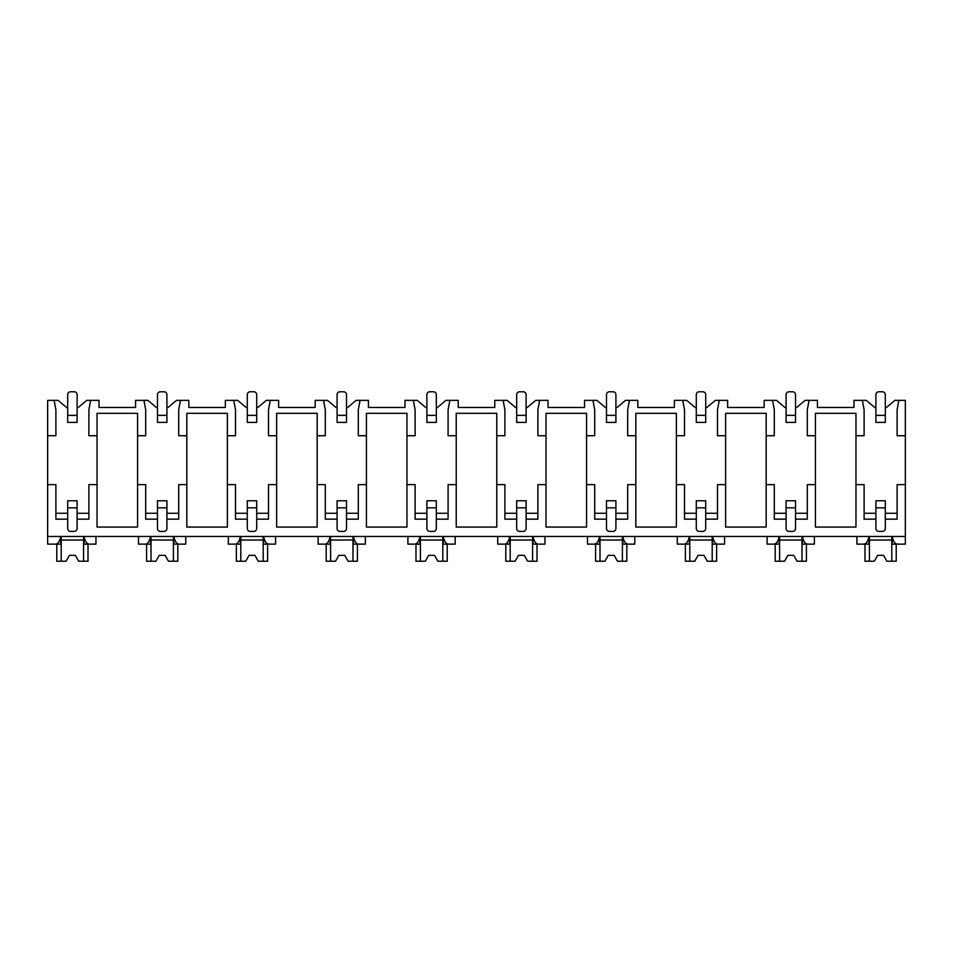 <?xml version="1.0" encoding="UTF-8"?>
<svg xmlns="http://www.w3.org/2000/svg" width="953" height="953" viewBox="0 0 953 953"><rect width="100%" height="100%" fill="white"/><g stroke="black" fill="none" stroke-linecap="round" stroke-linejoin="round"><path stroke-width="1.43" d="M47.65 435.724L55.893 435.724L55.893 409.802L54.13 400.367L47.65 400.367L47.65 544.139L55.703 544.139C58.062 543.829 59.753 541.28 60.766 536.479L60.766 544.139L54.13 544.139M885.313 519.159L897.107 519.159L897.107 484.636L905.35 484.636L905.35 544.139L897.297 544.139C894.938 543.829 893.247 541.28 892.234 536.479L892.234 544.139L898.87 544.139M47.65 484.636L55.893 484.636L55.893 519.159L67.687 519.159M795.517 519.159L807.298 519.159L807.298 484.636L815.434 484.636L815.434 527.057L855.973 527.057L855.973 484.636L864.109 484.636L864.109 519.159L875.89 519.159M705.72 519.159L717.502 519.159L717.502 484.636L725.626 484.636L725.626 527.057L766.176 527.057L766.176 484.636L774.301 484.636L774.301 519.159L786.082 519.159M615.912 519.159L627.693 519.159L627.693 484.636L635.83 484.636L635.83 527.057L676.368 527.057L676.368 484.636L684.504 484.636L684.504 519.159L696.286 519.159M526.116 519.159L537.897 519.159L537.897 484.636L546.033 484.636L546.033 527.057L586.571 527.057L586.571 484.636L594.708 484.636L594.708 519.159L606.489 519.159M436.319 519.159L448.101 519.159L448.101 484.636L456.225 484.636L456.225 527.057L496.775 527.057L496.775 484.636L504.899 484.636L504.899 519.159L516.681 519.159M346.511 519.159L358.292 519.159L358.292 484.636L366.428 484.636L366.428 527.057L406.967 527.057L406.967 484.636L415.103 484.636L415.103 519.159L426.884 519.159M256.714 519.159L268.496 519.159L268.496 484.636L276.632 484.636L276.632 527.057L317.17 527.057L317.17 484.636L325.307 484.636L325.307 519.159L337.088 519.159M166.918 519.159L178.699 519.159L178.699 484.636L186.824 484.636L186.824 527.057L227.374 527.057L227.374 484.636L235.498 484.636L235.498 519.159L247.28 519.159M77.11 519.159L88.891 519.159L88.891 484.636L97.027 484.636L97.027 527.057L137.566 527.057L137.566 484.636L145.702 484.636L145.702 519.159L157.483 519.159M885.313 407.443L886.493 407.443L894.915 400.367L898.87 400.367L897.107 409.802L897.107 435.724L905.35 435.724L905.35 484.636M47.65 536.479L905.35 536.479M137.566 484.636L137.566 413.328L97.027 413.328L97.027 484.636M855.973 484.636L855.973 413.328L815.434 413.328L815.434 484.636M795.517 407.443L796.696 407.443L805.118 400.367L817.436 400.367L817.436 407.443L853.971 407.443L853.971 400.367L866.289 400.367L874.711 407.443L875.89 407.443M897.107 513.274L885.313 513.274M875.89 513.274L864.109 513.274M766.176 484.636L766.176 435.724L774.301 435.724L774.301 409.802L772.538 400.367L776.481 400.367L784.915 407.443L786.082 407.443M807.298 513.274L795.517 513.274M786.082 513.274L774.301 513.274M676.368 484.636L676.368 435.724L684.504 435.724L684.504 409.802L682.729 400.367L686.684 400.367L695.106 407.443L696.286 407.443M705.72 407.443L706.888 407.443L715.322 400.367L719.265 400.367L717.502 409.802L717.502 435.724L725.626 435.724L725.626 413.328L766.176 413.328L766.176 435.724M725.626 484.636L725.626 435.724M717.502 513.274L705.72 513.274M696.286 513.274L684.504 513.274M586.571 484.636L586.571 435.724L594.708 435.724L594.708 409.802L592.933 400.367L596.888 400.367L605.31 407.443L606.489 407.443M615.912 407.443L617.091 407.443L625.513 400.367L629.468 400.367L627.693 409.802L627.693 435.724L635.83 435.724L635.83 413.328L676.368 413.328L676.368 435.724M635.83 484.636L635.83 435.724M627.693 513.274L615.912 513.274M606.489 513.274L594.708 513.274M496.775 484.636L496.775 435.724L504.899 435.724L504.899 409.802L503.136 400.367L507.079 400.367L515.513 407.443L516.681 407.443M526.116 407.443L527.295 407.443L535.717 400.367L539.672 400.367L537.897 409.802L537.897 435.724L546.033 435.724L546.033 413.328L586.571 413.328L586.571 435.724M546.033 484.636L546.033 435.724M537.897 513.274L526.116 513.274M516.681 513.274L504.899 513.274M406.967 484.636L406.967 435.724L415.103 435.724L415.103 409.802L413.328 400.367L417.283 400.367L425.705 407.443L426.884 407.443M436.319 407.443L437.487 407.443L445.921 400.367L449.864 400.367L448.101 409.802L448.101 435.724L456.225 435.724L456.225 413.328L496.775 413.328L496.775 435.724M456.225 484.636L456.225 435.724M448.101 513.274L436.319 513.274M426.884 513.274L415.103 513.274M317.17 484.636L317.17 435.724L325.307 435.724L325.307 409.802L323.532 400.367L327.487 400.367L335.909 407.443L337.088 407.443M346.511 407.443L347.69 407.443L356.112 400.367L360.067 400.367L358.292 409.802L358.292 435.724L366.428 435.724L366.428 413.328L406.967 413.328L406.967 435.724M366.428 484.636L366.428 435.724M358.292 513.274L346.511 513.274M337.088 513.274L325.307 513.274M227.374 484.636L227.374 435.724L235.498 435.724L235.498 409.802L233.735 400.367L237.678 400.367L246.112 407.443L247.28 407.443M256.714 407.443L257.894 407.443L266.316 400.367L270.271 400.367L268.496 409.802L268.496 435.724L276.632 435.724L276.632 413.328L317.17 413.328L317.17 435.724M276.632 484.636L276.632 435.724M268.496 513.274L256.714 513.274M247.28 513.274L235.498 513.274M77.11 407.443L78.289 407.443L86.711 400.367L99.029 400.367L99.029 407.443L135.564 407.443L135.564 400.367L147.882 400.367L156.304 407.443L157.483 407.443M166.918 407.443L168.085 407.443L176.519 400.367L180.462 400.367L178.699 409.802L178.699 435.724L186.824 435.724L186.824 413.328L227.374 413.328L227.374 435.724M186.824 484.636L186.824 435.724M178.699 513.274L166.918 513.274M157.483 513.274L145.702 513.274M88.891 513.274L77.11 513.274M67.687 513.274L55.893 513.274M54.13 400.367L58.085 400.367L66.507 407.443L67.687 407.443M885.313 528.474L885.313 507.842L875.89 507.842L875.89 528.474A2.942 2.942 0 0 0 878.833 531.417L882.371 531.417A2.942 2.942 0 0 0 885.313 528.474M875.89 507.842L875.89 500.778L885.313 500.778L885.313 507.842M885.313 415.341L885.313 394.709A2.942 2.942 0 0 0 882.371 391.766L878.833 391.766A2.942 2.942 0 0 0 875.89 394.709L875.89 415.341L885.313 415.341L885.313 422.405L875.89 422.405L875.89 415.341M795.517 528.474L795.517 507.842L786.082 507.842L786.082 528.474A2.942 2.942 0 0 0 789.036 531.417L792.574 531.417A2.942 2.942 0 0 0 795.517 528.474M786.082 507.842L786.082 500.778L795.517 500.778L795.517 507.842M795.517 415.341L795.517 394.709A2.942 2.942 0 0 0 792.574 391.766L789.036 391.766A2.942 2.942 0 0 0 786.082 394.709L786.082 415.341L795.517 415.341L795.517 422.405L786.082 422.405L786.082 415.341M705.72 528.474L705.72 507.842L696.286 507.842L696.286 528.474A2.942 2.942 0 0 0 699.228 531.417L702.766 531.417A2.942 2.942 0 0 0 705.72 528.474M696.286 507.842L696.286 500.778L705.72 500.778L705.72 507.842M705.72 415.341L705.72 394.709A2.942 2.942 0 0 0 702.766 391.766L699.228 391.766A2.942 2.942 0 0 0 696.286 394.709L696.286 415.341L705.72 415.341L705.72 422.405L696.286 422.405L696.286 415.341M615.912 528.474L615.912 507.842L606.489 507.842L606.489 528.474A2.942 2.942 0 0 0 609.432 531.417L612.97 531.417A2.942 2.942 0 0 0 615.912 528.474M606.489 507.842L606.489 500.778L615.912 500.778L615.912 507.842M615.912 415.341L615.912 394.709A2.942 2.942 0 0 0 612.97 391.766L609.432 391.766A2.942 2.942 0 0 0 606.489 394.709L606.489 415.341L615.912 415.341L615.912 422.405L606.489 422.405L606.489 415.341M526.116 528.474L526.116 507.842L516.681 507.842L516.681 528.474A2.942 2.942 0 0 0 519.635 531.417L523.173 531.417A2.942 2.942 0 0 0 526.116 528.474M516.681 507.842L516.681 500.778L526.116 500.778L526.116 507.842M526.116 415.341L526.116 394.709A2.942 2.942 0 0 0 523.173 391.766L519.635 391.766A2.942 2.942 0 0 0 516.681 394.709L516.681 415.341L526.116 415.341L526.116 422.405L516.681 422.405L516.681 415.341M436.319 528.474L436.319 507.842L426.884 507.842L426.884 528.474A2.942 2.942 0 0 0 429.827 531.417L433.365 531.417A2.942 2.942 0 0 0 436.319 528.474M426.884 507.842L426.884 500.778L436.319 500.778L436.319 507.842M436.319 415.341L436.319 394.709A2.942 2.942 0 0 0 433.365 391.766L429.827 391.766A2.942 2.942 0 0 0 426.884 394.709L426.884 415.341L436.319 415.341L436.319 422.405L426.884 422.405L426.884 415.341M346.511 528.474L346.511 507.842L337.088 507.842L337.088 528.474A2.942 2.942 0 0 0 340.03 531.417L343.568 531.417A2.942 2.942 0 0 0 346.511 528.474M337.088 507.842L337.088 500.778L346.511 500.778L346.511 507.842M346.511 415.341L346.511 394.709A2.942 2.942 0 0 0 343.568 391.766L340.03 391.766A2.942 2.942 0 0 0 337.088 394.709L337.088 415.341L346.511 415.341L346.511 422.405L337.088 422.405L337.088 415.341M256.714 528.474L256.714 507.842L247.28 507.842L247.28 528.474A2.942 2.942 0 0 0 250.234 531.417L253.772 531.417A2.942 2.942 0 0 0 256.714 528.474M247.28 507.842L247.28 500.778L256.714 500.778L256.714 507.842M256.714 415.341L256.714 394.709A2.942 2.942 0 0 0 253.772 391.766L250.234 391.766A2.942 2.942 0 0 0 247.28 394.709L247.28 415.341L256.714 415.341L256.714 422.405L247.28 422.405L247.28 415.341M166.918 528.474L166.918 507.842L157.483 507.842L157.483 528.474A2.942 2.942 0 0 0 160.426 531.417L163.964 531.417A2.942 2.942 0 0 0 166.918 528.474M157.483 507.842L157.483 500.778L166.918 500.778L166.918 507.842M166.918 415.341L166.918 394.709A2.942 2.942 0 0 0 163.964 391.766L160.426 391.766A2.942 2.942 0 0 0 157.483 394.709L157.483 415.341L166.918 415.341L166.918 422.405L157.483 422.405L157.483 415.341M77.11 528.474L77.11 507.842L67.687 507.842L67.687 528.474A2.942 2.942 0 0 0 70.629 531.417L74.167 531.417A2.942 2.942 0 0 0 77.11 528.474M67.687 507.842L67.687 500.778L77.11 500.778L77.11 507.842M77.11 415.341L77.11 394.709A2.942 2.942 0 0 0 74.167 391.766L70.629 391.766A2.942 2.942 0 0 0 67.687 394.709L67.687 415.341L77.11 415.341L77.11 422.405L67.687 422.405L67.687 415.341M855.973 435.724L864.109 435.724L864.109 409.802L862.334 400.367M809.073 400.367L807.298 409.802L807.298 435.724L815.434 435.724M137.566 435.724L145.702 435.724L145.702 409.802L143.927 400.367M90.666 400.367L88.891 409.802L88.891 435.724L97.027 435.724M898.87 400.367L905.35 400.367L905.35 435.724M719.265 400.367L727.639 400.367L727.639 407.443L764.163 407.443L764.163 400.367L772.538 400.367M629.468 400.367L637.831 400.367L637.831 407.443L674.367 407.443L674.367 400.367L682.729 400.367M539.672 400.367L548.035 400.367L548.035 407.443L584.57 407.443L584.57 400.367L592.933 400.367M449.864 400.367L458.238 400.367L458.238 407.443L494.762 407.443L494.762 400.367L503.136 400.367M360.067 400.367L368.43 400.367L368.43 407.443L404.965 407.443L404.965 400.367L413.328 400.367M270.271 400.367L278.633 400.367L278.633 407.443L315.169 407.443L315.169 400.367L323.532 400.367M180.462 400.367L188.837 400.367L188.837 407.443L225.361 407.443L225.361 400.367L233.735 400.367M138.507 536.479L138.507 544.139L145.511 544.139C147.87 543.829 149.55 541.28 150.562 536.479L150.562 544.139L143.927 544.139M856.914 536.479L856.914 544.139L863.906 544.139C866.265 543.829 867.957 541.28 868.969 536.479L868.969 544.139L862.334 544.139M809.073 544.139L802.438 544.139L802.438 536.479C803.45 541.28 805.13 543.829 807.489 544.139L814.374 544.139L814.374 536.479M767.117 536.479L767.117 544.139L774.11 544.139C776.469 543.829 778.16 541.28 779.173 536.479L779.173 544.139L772.538 544.139M719.265 544.139L712.63 544.139L712.63 536.479C713.642 541.28 715.334 543.829 717.692 544.139L724.566 544.139L724.566 536.479M677.309 536.479L677.309 544.139L684.314 544.139C686.672 543.829 688.352 541.28 689.364 536.479L689.364 544.139L682.729 544.139M629.468 544.139L622.833 544.139L622.833 536.479C623.846 541.28 625.537 543.829 627.896 544.139L634.769 544.139L634.769 536.479M587.513 536.479L587.513 544.139L594.505 544.139C596.864 543.829 598.555 541.28 599.568 536.479L599.568 544.139L592.933 544.139M539.672 544.139L533.037 544.139L533.037 536.479C534.049 541.28 535.729 543.829 538.088 544.139L544.973 544.139L544.973 536.479M497.716 536.479L497.716 544.139L504.709 544.139C507.067 543.829 508.759 541.28 509.772 536.479L509.772 544.139L503.136 544.139M449.864 544.139L443.228 544.139L443.228 536.479C444.241 541.28 445.933 543.829 448.291 544.139L455.165 544.139L455.165 536.479M407.908 536.479L407.908 544.139L414.912 544.139C417.271 543.829 418.951 541.28 419.963 536.479L419.963 544.139L413.328 544.139M360.067 544.139L353.432 544.139L353.432 536.479C354.445 541.28 356.136 543.829 358.495 544.139L365.368 544.139L365.368 536.479M318.111 536.479L318.111 544.139L325.104 544.139C327.463 543.829 329.154 541.28 330.167 536.479L330.167 544.139L323.532 544.139M270.271 544.139L263.636 544.139L263.636 536.479C264.648 541.28 266.328 543.829 268.686 544.139L275.572 544.139L275.572 536.479M228.315 536.479L228.315 544.139L235.308 544.139C237.666 543.829 239.358 541.28 240.37 536.479L240.37 544.139L233.735 544.139M180.462 544.139L173.827 544.139L173.827 536.479C174.84 541.28 176.531 543.829 178.89 544.139L185.764 544.139L185.764 536.479M90.666 544.139L84.031 544.139L84.031 536.479C85.043 541.28 86.723 543.829 89.094 544.139L95.967 544.139L95.967 536.479M891.794 536.479L891.794 561.234L896.213 561.234L896.213 544.139M869.41 536.479L869.41 561.234L864.99 561.234L864.99 544.139M869.41 561.234L874.318 561.234L877.653 555.337L883.55 555.337L886.886 561.234L891.794 561.234M891.794 540.017L869.41 540.017M877.653 555.337L883.55 555.337M83.59 536.479L83.59 561.234L88.01 561.234L88.01 544.139M61.206 536.479L61.206 561.234L56.787 561.234L56.787 544.139M61.206 561.234L66.114 561.234L69.45 555.337L75.347 555.337L78.682 561.234L83.59 561.234M83.59 540.017L61.206 540.017M69.45 555.337L75.347 555.337M801.997 536.479L801.997 561.234L806.417 561.234L806.417 544.139M779.602 536.479L779.602 561.234L775.182 561.234L775.182 544.139M779.602 561.234L784.522 561.234L787.857 555.337L793.742 555.337L797.077 561.234L801.997 561.234M801.997 540.017L779.602 540.017M787.857 555.337L793.742 555.337M712.201 536.479L712.201 561.234L716.62 561.234L716.62 544.139M689.805 536.479L689.805 561.234L685.386 561.234L685.386 544.139M689.805 561.234L694.725 561.234L698.061 555.337L703.945 555.337L707.281 561.234L712.201 561.234M712.201 540.017L689.805 540.017M698.061 555.337L703.945 555.337M622.392 536.479L622.392 561.234L626.812 561.234L626.812 544.139M600.009 536.479L600.009 561.234L595.589 561.234L595.589 544.139M600.009 561.234L604.917 561.234L608.252 555.337L614.149 555.337L617.484 561.234L622.392 561.234M622.392 540.017L600.009 540.017M608.252 555.337L614.149 555.337M532.596 536.479L532.596 561.234L537.015 561.234L537.015 544.139M510.2 536.479L510.2 561.234L505.781 561.234L505.781 544.139M510.2 561.234L515.12 561.234L518.456 555.337L524.341 555.337L527.676 561.234L532.596 561.234M532.596 540.017L510.2 540.017M518.456 555.337L524.341 555.337M442.8 536.479L442.8 561.234L447.219 561.234L447.219 544.139M420.404 536.479L420.404 561.234L415.984 561.234L415.984 544.139M420.404 561.234L425.324 561.234L428.659 555.337L434.544 555.337L437.88 561.234L442.8 561.234M442.8 540.017L420.404 540.017M428.659 555.337L434.544 555.337M352.991 536.479L352.991 561.234L357.411 561.234L357.411 544.139M330.608 536.479L330.608 561.234L326.188 561.234L326.188 544.139M330.608 561.234L335.516 561.234L338.851 555.337L344.748 555.337L348.083 561.234L352.991 561.234M352.991 540.017L330.608 540.017M338.851 555.337L344.748 555.337M263.195 536.479L263.195 561.234L267.614 561.234L267.614 544.139M240.799 536.479L240.799 561.234L236.38 561.234L236.38 544.139M240.799 561.234L245.719 561.234L249.055 555.337L254.939 555.337L258.275 561.234L263.195 561.234M263.195 540.017L240.799 540.017M249.055 555.337L254.939 555.337M173.398 536.479L173.398 561.234L177.818 561.234L177.818 544.139M151.003 536.479L151.003 561.234L146.583 561.234L146.583 544.139M151.003 561.234L155.923 561.234L159.258 555.337L165.143 555.337L168.478 561.234L173.398 561.234M173.398 540.017L151.003 540.017M159.258 555.337L165.143 555.337"/></g></svg>
